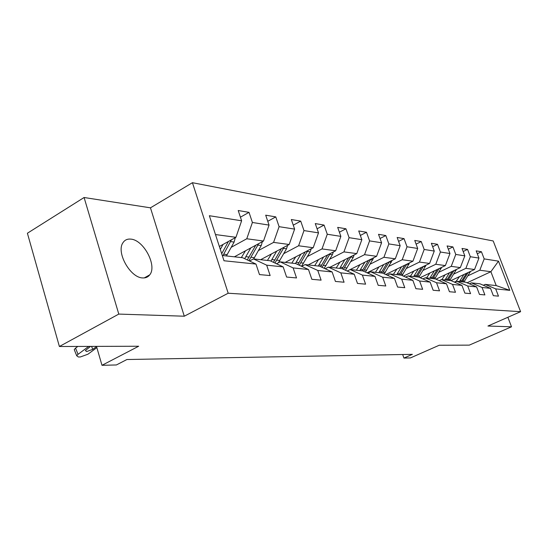 <?xml version="1.0" encoding="UTF-8"?>
<svg xmlns="http://www.w3.org/2000/svg" width="548" height="548" viewBox="0 0 548 548"><rect width="100%" height="100%" fill="white"/><g stroke="black" fill="none" stroke-linecap="round" stroke-linejoin="round"><path stroke-width="0.82" d="M142.692 277.925C145.7 278.103 148.042 277.083 149.72 274.863C157.379 265.862 143.679 239.894 130.842 239.127C127.348 238.764 124.711 239.99 122.916 242.798C115.998 252.423 130.383 277.905 142.692 277.925M84.091 197.506L27.4 233.229L59.39 346.5L118.793 314.086L184.286 316.21L228.187 293.228L192.43 182.696L150.46 207.829L84.091 197.506L118.793 314.086M228.187 293.228L520.6 311.682L493.207 240.969L192.43 182.696M520.6 311.682L487.946 326.033L511.517 326.8L507.866 317.278M511.517 326.8L469.259 345.137L439.249 345.233L410.459 357.919L403.938 358.077L412.384 354.344L126.917 359.522L116.375 364.961L101.99 365.304L138.678 346.24L59.39 346.5M222.276 255.491L242.668 257.731L255.985 264.074L259.478 274.596L270.143 275.555L266.677 265.177L283.165 266.89L286.597 277.041L296.523 277.939L293.118 267.917L308.483 269.506L311.853 279.316L321.107 280.151L317.765 270.465L332.122 271.952L335.431 281.446L344.082 282.227L340.801 272.856L354.241 274.247L357.488 283.432L365.598 284.165L362.379 275.089L374.99 276.391L378.175 285.296L385.792 285.988L382.627 277.185L394.478 278.411L397.608 287.049L404.773 287.7L401.67 279.151L412.829 280.309L415.905 288.7L422.659 289.31L419.604 281.008L430.139 282.104L433.153 290.255L439.53 290.83L436.537 282.761L446.49 283.796L449.449 291.728L455.477 292.269L452.538 284.419L461.957 285.392L464.868 293.118L470.574 293.632L467.691 285.988L476.616 286.912L479.473 294.434L484.891 294.92L482.055 287.474L490.529 288.351L493.337 295.68L498.481 296.146L495.693 288.885L509.791 290.344L498.495 261.149L490.885 271.712L479.801 270.219L467.889 275.808M255.985 264.074L223.995 260.759L209.357 215.72L241.62 220.789L238.209 210.521L249.018 212.35L240.421 217.186M498.495 261.149L484.185 258.903L481.445 251.758L476.185 250.868L478.945 258.074L470.342 256.724L467.554 249.402L462.019 248.463L464.827 255.861L455.772 254.436L452.936 246.922L447.1 245.936L449.956 253.525L440.407 252.018L437.516 244.312L431.365 243.271L434.269 251.059L424.186 249.47L421.248 241.552L414.74 240.449L417.699 248.456L407.027 246.778L404.04 238.633L397.156 237.469L400.163 245.696L388.861 243.922L385.813 235.544L378.517 234.311L381.586 242.778L369.585 240.894L366.482 232.27L358.728 230.955L361.851 239.681L349.097 237.674L345.939 228.783L337.691 227.386L340.87 236.38L327.272 234.249L324.06 225.077L315.264 223.584L318.504 232.866L303.989 230.585L300.722 221.118L291.324 219.522L294.619 229.112L279.096 226.673L275.767 216.885L265.698 215.179L269.047 225.098L252.402 222.481L249.018 212.35M283.165 266.89L270.109 260.745L253.457 258.916L249.546 261.006M231.222 247.306L246.771 238.77L263.499 241.031L234.386 256.82M253.457 258.916L266.677 265.177M252.402 222.481L246.771 238.77M269.047 225.098L263.499 241.031M308.483 269.506L295.68 263.554L280.158 261.848L276.521 263.759M258.409 250.566L273.589 242.394L289.186 244.497L260.636 259.704M280.158 261.848L293.118 267.917M279.096 226.673L273.589 242.394M294.619 229.112L289.186 244.497M332.122 271.952L319.573 266.177L305.065 264.588L301.674 266.342M283.789 253.614L298.605 245.771L313.189 247.737L285.2 262.403M305.065 264.588L317.765 270.465M303.989 230.585L298.605 245.771M318.504 232.866L313.189 247.737M354.241 274.247L341.938 268.636L328.348 267.143L325.176 268.76M307.531 256.464L322.005 248.929L335.671 250.772L308.223 264.931M328.348 267.143L340.801 272.856M327.272 234.249L322.005 248.929M340.87 236.38L335.671 250.772M374.99 276.391L362.927 270.945L350.165 269.541L347.199 271.034M329.793 259.142L343.939 251.888L356.769 253.614L329.848 267.308M350.165 269.541L362.379 275.089M349.097 237.674L343.939 251.888M361.851 239.681L356.769 253.614M394.478 278.411L382.655 273.11L370.654 271.794L367.866 273.178M350.713 261.663L364.536 254.662L376.599 256.293L350.199 269.548M370.654 271.794L382.627 277.185M369.585 240.894L364.536 254.662M381.586 242.778L376.599 256.293M412.829 280.309L401.232 275.151L389.929 273.911L387.306 275.199M370.4 264.033L383.922 257.279L395.293 258.814L367.057 272.808M389.929 273.911L401.67 279.151M388.861 243.922L383.922 257.279M400.163 245.696L395.293 258.814M430.139 282.104L418.761 277.083L408.096 275.904L405.623 277.103M388.964 266.273L402.191 259.745L412.925 261.197L385.758 274.507M408.096 275.904L419.604 281.008M407.027 246.778L402.191 259.745M417.699 248.456L412.925 261.197M446.49 283.796L435.324 278.898L425.241 277.795L422.905 278.911M406.5 268.39L419.446 262.074L429.591 263.444L403.424 276.124M425.241 277.795L436.537 282.761M424.186 249.47L419.446 262.074M434.269 251.059L429.591 263.444M461.957 285.392L451.004 280.624L441.462 279.576L439.249 280.617M423.09 270.39L435.763 264.273L445.373 265.575L420.124 277.685M441.462 279.576L452.538 284.419M440.407 252.018L435.763 264.273M449.956 253.525L445.373 265.575M476.616 286.912L465.869 282.254L456.813 281.261L454.724 282.241M438.804 272.294L451.216 266.362L460.327 267.588L435.948 279.172M456.813 281.261L467.691 285.988M455.772 254.436L451.216 266.362M464.827 255.861L460.327 267.588M490.529 288.351L479.973 283.809L471.383 282.864L469.396 283.782M453.717 274.096L465.875 268.342L474.534 269.506L450.935 280.617M471.383 282.864L482.055 287.474M470.342 256.724L465.875 268.342M478.945 258.074L474.534 269.506M509.791 290.344L496.221 285.59L485.213 284.385L483.329 285.248M454.436 282.117L456.347 281.22M467.102 282.789L490.885 271.712L496.221 285.59M485.213 284.385L495.693 288.885M484.185 258.903L479.801 270.219M96.489 346.377L101.99 365.304M402.67 354.522L403.938 358.077M146.501 276.665L146.7 277.302M219.351 246.484L235.941 237.311L215.474 234.551M241.62 220.789L235.941 237.311M481.445 251.758L477.287 253.745M467.554 249.402L463.176 251.518M452.936 246.922L448.319 249.176M437.516 244.312L432.653 246.71M421.248 241.552L416.096 244.113M404.04 238.633L398.588 241.38M385.813 235.544L380.031 238.496M366.482 232.27L360.337 235.448M345.939 228.783L339.397 232.215M324.06 225.077L317.08 228.797M300.722 221.118L293.262 225.166M275.767 216.885L267.767 221.303M184.286 316.21L150.46 207.829M459.56 276.555L455.881 281.699M463.896 274.514L459.457 281.549M470.526 271.39L463.944 282.042M466.492 273.294L461.169 281.741M462.245 281.857L468.122 272.52M445.106 274.822L441.839 279.617M449.518 272.726L444.99 279.959M456.463 269.431L449.709 280.48M452.251 271.431L446.791 280.158M447.928 280.281L453.97 270.609M429.885 273L426.55 277.939M434.386 270.842L429.762 278.288M441.654 267.356L434.728 278.836M437.263 269.458L431.66 278.5M432.852 278.631L439.078 268.595M413.843 271.075L410.431 276.165M418.425 268.856L413.699 276.521M426.049 265.164L418.912 277.144M421.467 267.383L415.706 276.747M416.96 276.884L423.378 266.458M396.903 269.041L393.416 274.295M401.568 266.76L396.745 274.658M409.575 262.834L402.095 275.534M404.787 265.184L398.862 274.891M400.191 275.041L406.808 264.191M378.99 266.897L375.421 272.315M383.751 264.533L378.819 272.692M392.156 260.369L384.306 273.849M387.155 262.848L381.059 272.938M382.463 273.089L389.286 261.793M360.022 264.616L356.371 270.226M364.872 262.184L359.83 270.602M373.715 257.745L365.461 272.089M368.482 260.369L362.201 270.863M363.557 271.226L370.729 259.238M339.904 262.197L336.164 268.006M344.843 259.684L339.685 268.39M354.152 254.943L353.234 257.375L345.452 270.239M348.679 257.731L342.158 268.739M343.445 269.328L351.049 256.526M318.518 259.622L314.682 265.643M323.553 257.019L318.278 266.04M333.362 251.957L332.383 254.697L324.183 268.301M327.636 254.916L320.703 266.698M322.066 267.328L330.129 253.628M295.742 256.875L291.817 263.129M300.886 254.183L295.475 263.533M311.23 248.765L310.195 251.84L301.516 266.266M305.236 251.902L297.845 264.561M299.283 265.232L307.86 250.532M271.445 253.943L267.417 260.451M276.692 251.155L270.959 261.143M287.618 245.333L286.522 248.792L278.405 262.766M281.343 248.676L273.431 262.307M274.952 263.026L284.09 247.21M245.47 250.806L241.332 257.581M250.813 247.908L244.682 258.69M262.362 241.647L261.225 245.538L253.669 258.937M255.793 245.209L247.299 259.937M248.908 260.704L258.683 243.641M96.852 347.631L87.933 354.214L80.351 356.96L78.371 356.988L76.706 355.768L78.035 354.33L88.714 346.405M77.823 346.439L75.562 348.131L78.035 354.33M74.651 350.624L74.24 349.576L75.562 348.131M96.544 346.569L92.763 349.364L86.673 351.563L85.358 350.583L90.502 346.398M223.07 244.429L220.317 249.45M235.304 237.668L234.119 242.058L226.406 255.943M222.954 255.56L231.448 239.798M228.427 241.469L221.7 253.703M461.8 280.809L460.087 280.617M464.567 281.117L462.875 280.925M470.026 272.397L468.745 272.233M447.428 279.206L445.634 279.001M450.346 279.528L448.565 279.329M455.902 270.582L454.436 270.39M432.31 277.514L430.413 277.302M435.379 277.857L433.502 277.651M441.037 268.664L439.366 268.452M416.364 275.733L414.363 275.514M419.604 276.096L417.624 275.877M425.378 266.65L423.474 266.41M399.54 273.856L397.423 273.616M402.958 274.24L400.862 274.007M408.842 264.526L406.767 264.259M381.744 271.87L379.511 271.616M385.36 272.274L383.148 272.027M391.361 262.28L389.169 261.999M362.906 269.767L360.536 269.5M366.735 270.191L364.393 269.931M372.859 259.896L370.53 259.601M342.918 267.534L340.404 267.253M346.987 267.986L344.5 267.712M353.234 257.375L350.761 257.06M321.683 265.164L319.011 264.862M326.012 265.643L323.368 265.348M332.383 254.697L329.759 254.354M299.078 262.636L296.228 262.321M303.688 263.15L300.873 262.834M310.195 251.84L307.394 251.477M274.959 259.944L271.911 259.601M279.884 260.492L276.877 260.156M286.522 248.792L283.528 248.408M249.176 257.067L245.915 256.697M254.443 257.649L251.224 257.293M261.225 245.538L258.019 245.127M91.564 346.398L92.763 349.364M227.194 254.608L223.742 254.224M234.119 242.058L230.681 241.613M144.268 277.911L149.72 274.863M74.24 349.576L76.706 355.768"/></g></svg>
